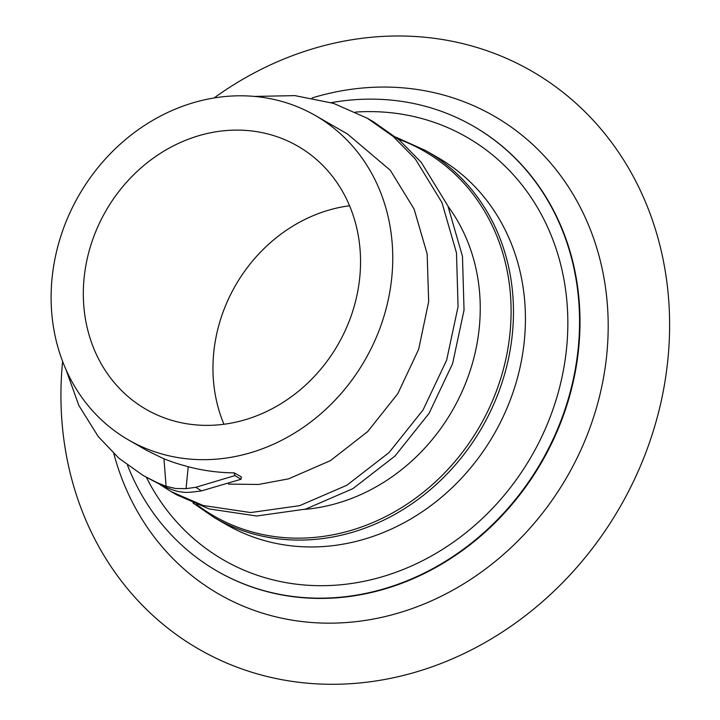 <?xml version="1.0" encoding="UTF-8"?>
<svg xmlns="http://www.w3.org/2000/svg" width="720" height="720" viewBox="0 0 720 720"><rect width="100%" height="100%" fill="white"/><g stroke="black" fill="none" stroke-linecap="round" stroke-linejoin="round"><path stroke-width="1.08" d="M214.02 97.974A333.504 294.066 119.9 0 1 565.389 94.248A333.504 294.066 119.9 0 1 647.397 448.425A333.504 294.066 119.9 0 1 291.555 681.3A333.504 294.066 119.9 0 1 62.604 361.35M113.814 453.618A275.787 243.171 -60.1 0 0 341.838 622.827A275.787 243.171 -60.1 0 0 589.824 428.112A275.787 243.171 -60.1 0 0 551.898 164.583A275.787 243.171 -60.1 0 0 312.057 97.965M127.485 465.165A256.716 226.359 -60.1 0 0 217.341 571.212A256.716 226.359 -60.1 0 0 562.455 416.61A256.716 226.359 -60.1 0 0 473.238 126.09A256.716 226.359 -60.1 0 0 331.29 102.663M349.56 205.749A151.893 133.929 -60.1 0 0 223.074 312.057A151.893 133.929 -60.1 0 0 223.938 424.251M350.424 317.943A151.893 133.929 -60.1 0 0 297.63 146.052A151.893 133.929 -60.1 0 0 93.438 237.528A151.893 133.929 -60.1 0 0 146.223 409.419A151.893 133.929 -60.1 0 0 350.424 317.943M315.225 115.452A187.191 165.051 -60.1 0 0 63.576 228.186A187.191 165.051 -60.1 0 0 128.637 440.019A187.191 165.051 -60.1 0 0 380.286 327.285A187.191 165.051 -60.1 0 0 315.225 115.452L347.49 134.001L390.312 170.289L414.09 209.034L427.149 253.836L428.67 301.68L418.644 349.344L397.827 393.633L367.713 431.568L330.444 460.62L288.621 478.845L258.534 484.461L228.465 484.101M163.962 458.829C174.933 462.978 175.554 463.158 188.217 466.731L186.066 488.646L175.707 488.52L166.095 486.306L163.962 458.829L146.979 450.567L128.637 440.019M186.066 488.646L195.822 487.287L234.891 475.605L241.029 479.268L241.317 476.856L234.144 472.86C218.538 472.716 203.229 470.673 188.217 466.731M304.614 509.382A187.191 165.051 -60.1 0 0 467.775 377.586A187.191 165.051 -60.1 0 0 448.128 206.451M166.095 486.306L157.266 482.715L143.334 475.614L118.926 458.253L98.235 436.554L78.804 405.405L66.042 369.693M254.556 96.426L294.885 95.616L333.531 103.356L367.29 118.242L393.174 136.449L415.314 158.985L441.936 202.527L456.489 252.873L458.064 306.639L446.625 360.216L423.045 409.986L389.007 452.61L346.896 485.226L299.682 505.656L250.641 512.559L203.202 505.503L171.153 491.607L160.488 484.884M234.144 472.86L234.891 475.605M195.822 487.287L201.501 490.878C192.942 492.138 187.164 492.606 184.149 492.291L179.37 491.706C176.256 491.256 170.964 489.438 163.485 486.261L143.334 475.614M201.501 490.878L241.029 479.268M367.29 118.242L373.266 121.671L399.15 139.887L421.29 162.423L447.912 205.956L462.465 256.302L464.04 310.077L452.601 363.645L429.021 413.424L394.983 456.048L352.872 488.664L305.658 509.094L256.617 515.997L209.178 508.941L177.129 495.045L171.153 491.607M163.485 486.261L157.266 482.715M217.557 571.338A256.716 226.359 -60.1 0 0 217.773 571.464A256.716 226.359 -60.1 0 0 562.896 416.862A256.716 226.359 -60.1 0 0 473.67 126.342A256.716 226.359 -60.1 0 0 473.454 126.216M146.412 477.378A243.882 215.046 -60.1 0 0 354.303 583.065A243.882 215.046 -60.1 0 0 551.601 413.208A243.882 215.046 -60.1 0 0 355.536 112.068M511.326 397.17A211.797 186.75 -60.1 0 0 437.724 157.5L425.763 150.624A211.797 186.75 119.9 0 1 499.365 390.294A211.797 186.75 119.9 0 1 214.641 517.842L226.602 524.718A211.797 186.75 -60.1 0 0 511.326 397.17M196.623 504.504A210.537 185.643 -60.1 0 0 497.07 389.25A210.537 185.643 -60.1 0 0 398.115 139.014M192.969 502.983L214.641 517.842M395.874 137.169L425.763 150.624"/></g></svg>
